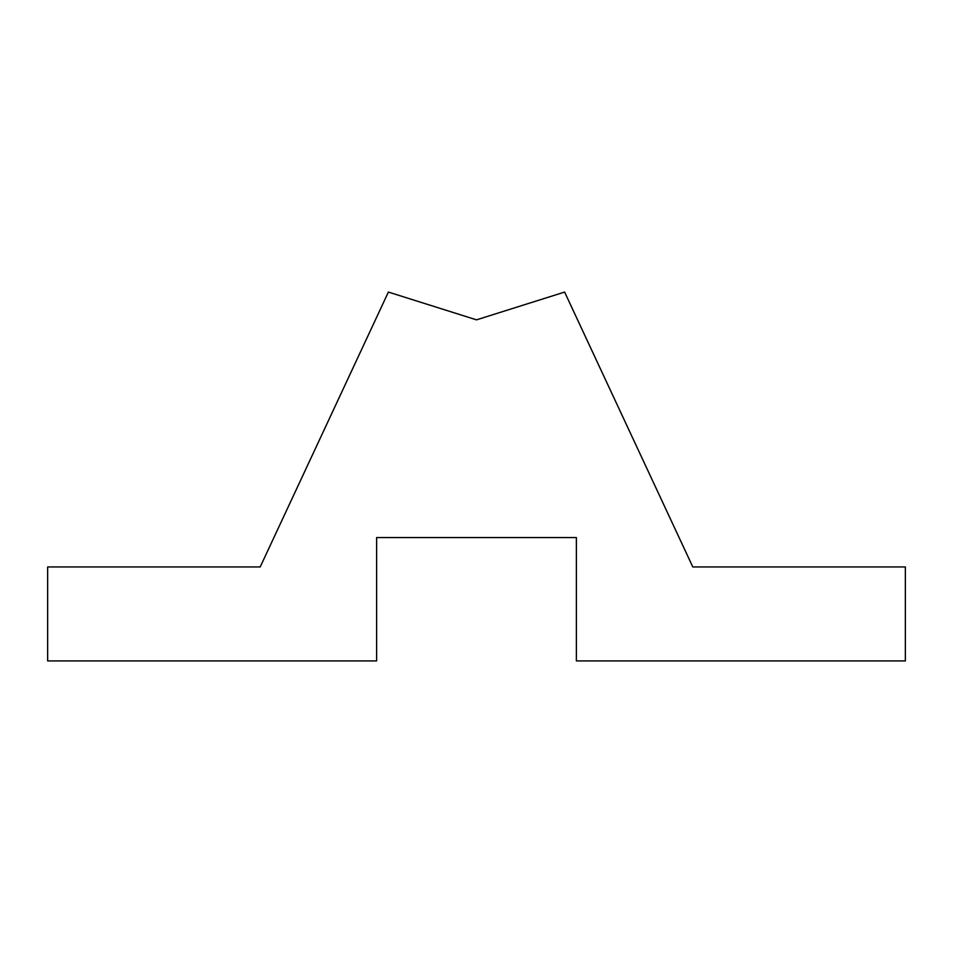 <?xml version="1.0" encoding="UTF-8"?>
<svg xmlns="http://www.w3.org/2000/svg" width="953" height="953" viewBox="0 0 953 953"><rect width="100%" height="100%" fill="white"/><g stroke="black" fill="none" stroke-linecap="round" stroke-linejoin="round"><path stroke-width="1.43" d="M47.65 566.94L260.205 566.94L388.383 292.071L476.5 319.851L564.617 292.071L692.795 566.94L905.35 566.94L905.35 660.929L576.374 660.929L576.374 537.563L376.626 537.563L376.626 660.929L47.65 660.929L47.65 566.94"/></g></svg>
